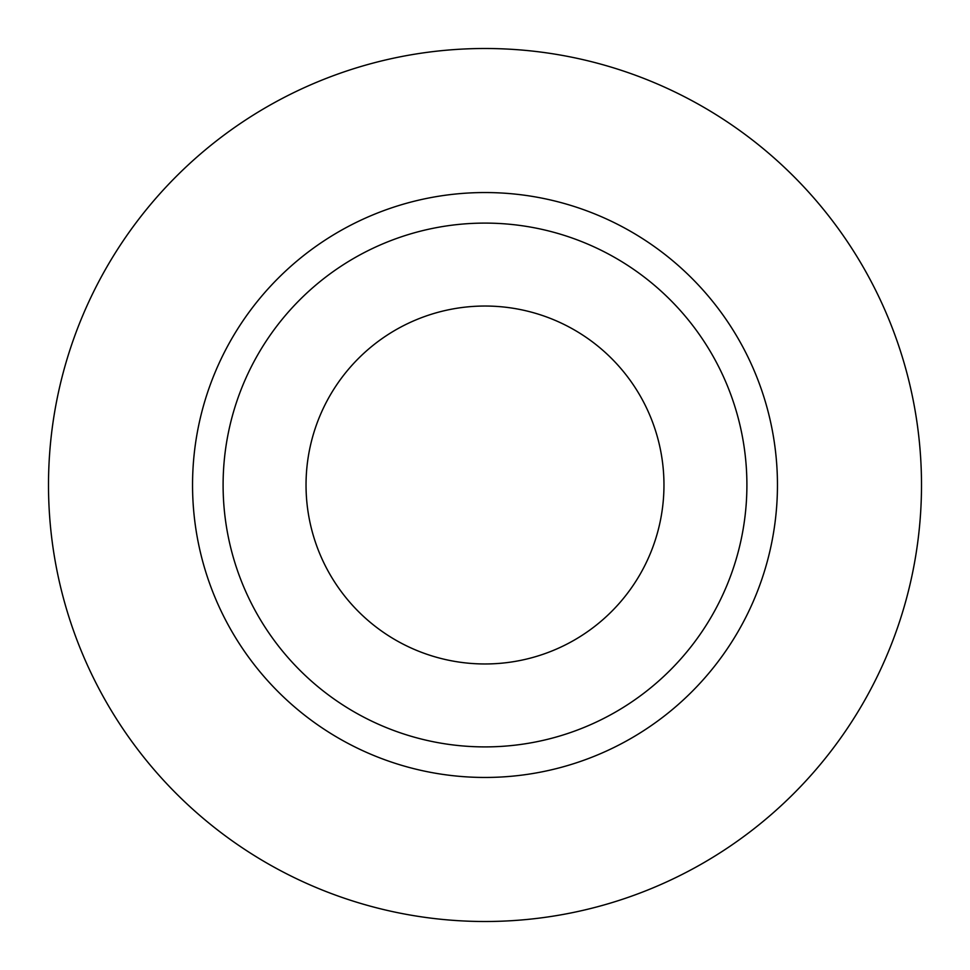 <?xml version="1.0" encoding="UTF-8"?>
<svg xmlns="http://www.w3.org/2000/svg" width="970" height="970" viewBox="0 0 970 970"><rect width="100%" height="100%" fill="white"/><g stroke="black" fill="none" stroke-linecap="round" stroke-linejoin="round"><path stroke-width="1.45" d="M306.035 485A178.965 178.965 0 0 0 485 663.965A178.965 178.965 0 0 0 663.965 485A178.965 178.965 0 0 0 485 306.035A178.965 178.965 0 0 0 306.035 485M746.9 485A261.9 261.9 0 0 0 485 223.1A261.9 261.9 0 0 0 223.1 485A261.9 261.9 0 0 0 485 746.9A261.9 261.9 0 0 0 746.9 485M921.5 485A436.5 436.5 0 0 0 485 48.5A436.5 436.5 0 0 0 48.5 485A436.5 436.5 0 0 0 485 921.5A436.5 436.5 0 0 0 921.5 485M777.455 485A292.455 292.455 0 0 1 485 777.455A292.455 292.455 0 0 1 192.545 485A292.455 292.455 0 0 1 485 192.545A292.455 292.455 0 0 1 777.455 485"/></g></svg>

